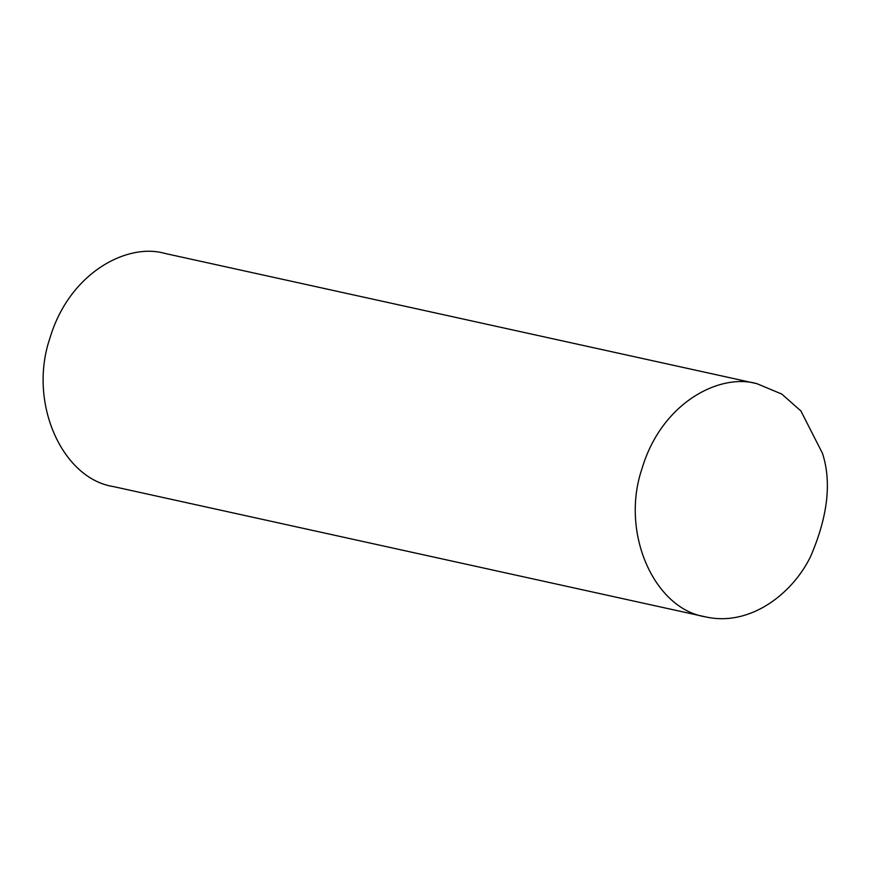 <?xml version="1.0" encoding="UTF-8"?>
<svg xmlns="http://www.w3.org/2000/svg" width="870" height="870" viewBox="0 0 870 870"><rect width="100%" height="100%" fill="white"/><g stroke="black" fill="none" stroke-linecap="round" stroke-linejoin="round"><path stroke-width="1.3" d="M756.922 383.681L164.778 253.398C127.292 242.632 69.437 272.593 49.927 338.147C27.84 402.527 62.129 478.717 113.47 486.602L705.613 616.884C749.94 626.911 792.526 593.829 810.59 556.517C827.838 516.454 831.796 482.045 822.465 453.324L800.911 410.977L781.782 394.066L756.922 383.681C719.436 372.904 661.57 402.875 642.071 468.419C619.984 532.81 654.262 609 705.613 616.884"/></g></svg>
